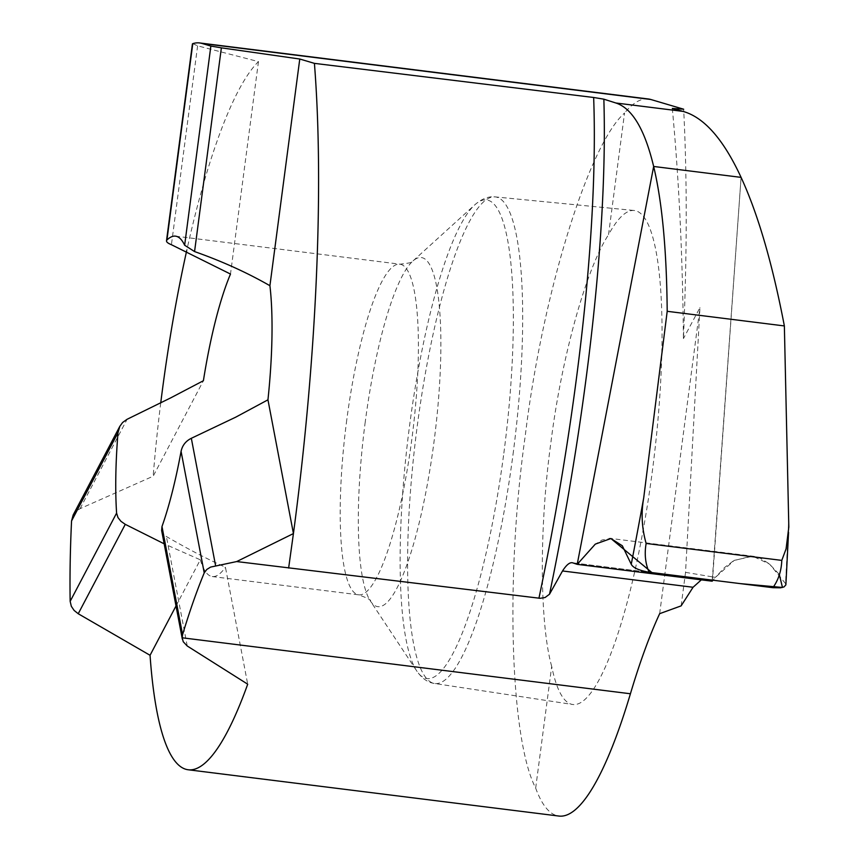 <?xml version="1.0" encoding="UTF-8"?>
<svg xmlns="http://www.w3.org/2000/svg" width="859" height="859" viewBox="0 0 859 859"><rect width="100%" height="100%" fill="white"/><g stroke="black" fill="none" stroke-linecap="round" stroke-linejoin="round"><path stroke-width="0.64" stroke-dasharray="4.29 3.22" d="M535.672 788.1L551.693 666.391A248.906 50.047 -82.9 0 0 572.534 704.466A248.906 50.047 -82.9 0 0 652.249 471.902A248.906 50.047 -82.9 0 0 634.21 210.498A248.906 50.047 -82.9 0 0 608.526 234.722L624.547 113.012C588.286 145.278 542.244 294.873 525.268 435.663C505.285 575.627 510.106 739.041 535.672 788.1A361.317 72.65 -82.9 0 0 558.865 816.05M551.693 666.391C539.527 623.076 539.184 526.835 550.887 442.621C561.399 358.085 586.192 268.663 608.526 234.722M192.781 43.648L197.613 45.838L258.462 61.612A361.317 72.65 -82.9 0 0 186.671 250.774M648.405 98.989A361.317 72.65 -82.9 0 0 624.547 113.012M258.462 61.612L230.491 274.053M161.632 530.497L163.156 533.793L166.388 536.521C187.917 549.008 207.588 559.241 225.434 567.241L247.703 684.194M176.009 605.971L200.308 559.81L164.176 543.822M73.155 515.035L75.517 511.781L80.048 508.678L153.16 476.208L203.4 380.72M200.308 559.81A166.603 33.501 -82.9 0 0 212.27 576.55A166.603 33.501 -82.9 0 0 225.434 567.241M672.307 108.449A762.899 151.302 93 0 1 683.41 338.618C687.071 254.447 687.146 177.974 683.657 109.211M681.133 605.874L685.546 572.362L699.945 307.64L683.41 338.618M685.546 572.362L712.734 576.926L741.081 177.373L712.175 581.199L712.734 576.926L715.429 577.377L712.991 580.212M701.341 579.846L705.014 579.32L712.175 581.199L577.216 564.342L594.267 544.896L602.052 539.989L610.824 538.464M659.658 613.67L699.945 307.64M160.74 402.903A361.317 72.65 -82.9 0 0 153.16 476.208M788.841 516.334A1227.532 243.451 93 0 1 785.513 583.551L785.878 584.872M785.513 583.551L769.621 564.148L752.742 556.224L734.252 560.369L715.429 577.377M712.734 576.926L715.429 577.377L724.631 567.466L733.769 560.626L751.743 556.084L760.591 558.393L769.202 563.772L779.263 574.36M346.768 419.879A166.603 33.501 -82.9 0 0 358.654 594.825A166.603 33.501 -82.9 0 0 411.848 439.132A166.603 33.501 -82.9 0 0 399.95 264.185A166.603 33.501 -82.9 0 0 346.768 419.879M365.247 421.876A175.902 35.369 -82.9 0 0 370.379 600.999A175.902 35.369 -82.9 0 0 433.956 442.213A175.902 35.369 -82.9 0 0 412.825 261.093A175.902 35.369 -82.9 0 0 365.247 421.876M503.857 453.123A241.196 48.501 -82.9 0 0 474.877 204.775A241.196 48.501 -82.9 0 0 409.636 425.237A241.196 48.501 -82.9 0 0 416.669 670.836A241.196 48.501 -82.9 0 0 503.857 453.123M513.027 454.4A245.18 49.296 -82.9 0 0 495.256 196.904A245.18 49.296 -82.9 0 0 417.249 426.053A245.18 49.296 -82.9 0 0 434.493 683.474A245.18 49.296 -82.9 0 0 513.027 454.4M197.613 45.838L171.424 244.718M187.241 646L166.388 536.521M80.048 508.678L127.089 419.289M705.926 579.503L572.792 562.87M212.27 576.55L358.654 594.825C367.738 598.186 371.646 600.237 370.379 600.999L416.669 670.836C421.887 678.385 427.825 682.604 434.493 683.474L572.534 704.466M175.515 236.161L399.95 264.185C409.571 263.165 413.866 262.135 412.825 261.093L474.877 204.775C481.781 198.74 488.567 196.12 495.256 196.904L634.21 210.498M705.014 579.32L572.073 562.72M788.809 526.792L788.562 532.215M754.395 556.396L609.149 538.26"/><path stroke-width="1.29" d="M186.671 250.774A361.317 72.65 -82.9 0 0 162.351 390.34A361.317 72.65 -82.9 0 0 160.74 402.903M199.642 42.95L648.405 98.989A361.317 72.65 -82.9 0 1 650.778 99.483L683.657 109.211L672.307 108.449L682.959 111.38C704.079 117.264 723.45 139.265 741.081 177.373L653.656 166.463L577.216 564.342L653.656 166.463C644.776 129.451 632.192 108.298 615.892 103.005L603.856 99.172L593.655 97.486L314.415 63.362L299.77 59.024L221.375 47.846L210.863 46.064L202.005 43.444A361.317 72.65 -82.9 0 0 199.642 42.95A361.317 72.65 -82.9 0 0 192.781 43.648L166.936 239.994C165.69 241.422 167.194 242.99 171.424 244.718L230.491 274.053A166.603 33.501 -82.9 0 0 203.4 380.72L170.683 397.889L127.089 419.289L122.633 422.467L119.83 426.332L117.994 432.689A166.603 33.501 -82.9 0 0 116.599 513.091L117.973 517.569L120.936 521.306L125.274 524.344L164.176 543.822M210.863 46.064L184.642 245.234A166.603 33.501 -82.9 0 0 175.515 236.161A166.603 33.501 -82.9 0 0 166.936 239.994M184.642 245.234L194.563 251.569C222.03 261.265 247.156 272.647 269.919 285.714A166.603 33.501 -82.9 0 1 267.954 399.822L235.763 417.152L191.332 438.294C185.737 441.075 182.323 445.434 181.077 451.362A166.603 33.501 -82.9 0 1 161.986 526.524L161.632 530.497M73.155 515.035L71.555 520.941A361.317 72.65 -82.9 0 0 70.159 601.343L71.329 606.293L74.11 610.427L78.233 613.745L150.057 655.288A361.317 72.65 -82.9 0 0 188.142 769.761L558.865 816.05A361.317 72.65 -82.9 0 0 630.42 693.761L182.172 637.786L182.58 634.629A401.464 80.725 97.1 0 1 204.227 572.889L181.077 451.362M299.77 59.024L269.919 285.714M267.954 399.822L293.434 533.568L236.708 561.561L210.595 567.09L206.783 569.474L204.227 572.889M182.172 637.786L183.257 641.77L187.241 646L247.703 684.194A361.317 72.65 -82.9 0 1 188.142 769.761M150.057 655.288L176.009 605.971M785.878 584.872L784.009 586.922L780.573 587.803L772.875 587.696C778.404 580.018 781.379 570.913 781.787 560.39L786.082 548.89L788.82 527.039L784.364 325.937L667.196 311.302L643.724 497.801C640.997 513.016 641.802 528.231 646.14 543.446C644.325 553.851 645.313 563.45 649.114 572.234C639.053 570.462 633.094 567.81 631.247 564.288L622.324 545.766L610.942 538.55L595.319 544.112L577.216 564.342L712.175 581.199L577.216 564.342L572.792 562.87C569.968 561.979 566.543 564.674 562.516 570.967L549.513 594.213L545.1 597.51L540.107 598.304L236.708 561.561M630.42 693.761A401.464 80.725 97.1 0 1 659.658 613.67L681.133 605.874L693.063 587.266L701.341 579.846M314.415 63.362C324.24 187.563 316.499 360.533 293.424 533.568L288.635 568.046M667.196 311.302C666.67 250.42 662.16 202.144 653.656 166.463L741.081 177.373C758.014 214.106 772.434 263.616 784.364 325.937M772.875 587.696L649.114 572.234M781.787 560.39L646.14 543.446M712.175 581.199L712.991 580.212M779.263 574.36L782.474 587.459L740.157 583.605L651.938 572.588L610.824 538.464M650.778 99.483L202.005 43.444M182.58 634.629L161.986 526.524M70.159 601.343L116.599 513.091M71.555 520.941L117.994 432.689M221.375 47.846L194.563 251.569M215.566 565.544L191.332 438.294M78.233 613.745L125.274 524.344M603.856 99.172A626.64 127.121 101.2 0 1 549.513 594.213M693.063 587.266L562.516 570.967M682.959 111.38L615.892 103.005M593.655 97.486A618.308 125.425 101.2 0 1 538.947 598.218M643.724 497.801A1066.975 216.436 101.2 0 1 631.247 564.288M192.427 43.895L166.506 240.724M182.333 639.15L161.653 530.583M73.133 515.056L119.809 426.365M788.562 532.215L785.899 584.517"/></g></svg>
